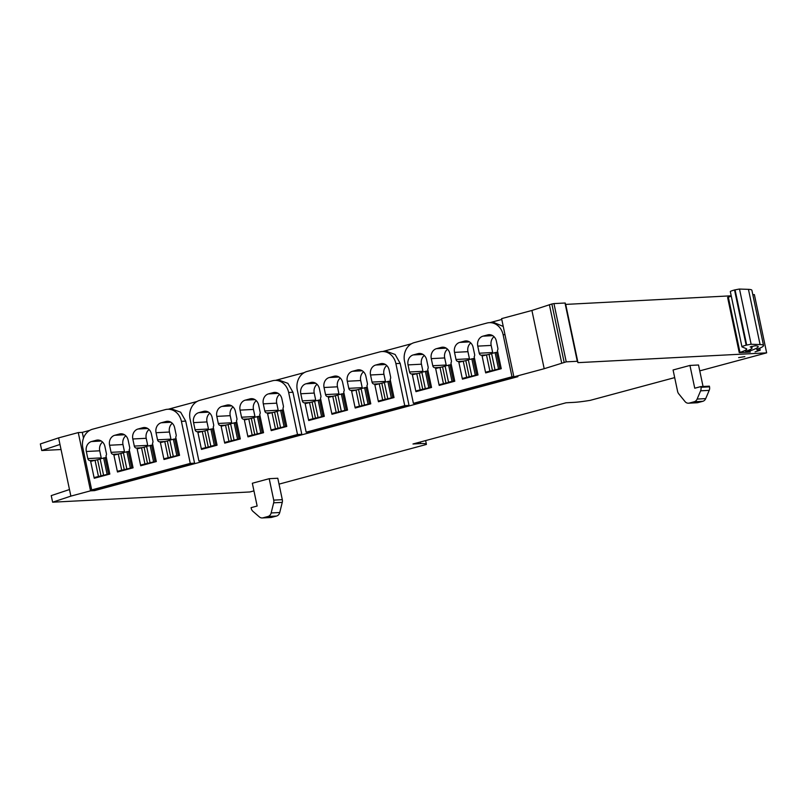 <?xml version="1.0" encoding="UTF-8"?>
<svg xmlns="http://www.w3.org/2000/svg" width="807" height="807" viewBox="0 0 807 807"><rect width="100%" height="100%" fill="white"/><g stroke="black" fill="none" stroke-linecap="round" stroke-linejoin="round"><path stroke-width="1.21" d="M61.05 449.529L41.742 450.528L59.98 444.465L58.598 437.878L40.35 443.941L41.742 450.528M94.389 489.788L94.57 490.616L90.545 490.827L70.875 496.123L69.483 489.536L51.234 495.609L52.626 502.196L249.918 491.957L253.953 490.878M531.914 310.463L501.601 318.624L513.877 376.869L544.19 368.708L566.232 361.849L553.955 303.593L551.857 303.987L531.914 310.463L544.19 368.708M731.213 295.816L565.707 304.4L565.011 303.018L553.955 303.593M565.707 304.4L577.983 362.646L766.65 352.861L754.374 294.616L752.82 294.696M90.545 490.827L78.269 432.582L58.598 437.878M78.269 432.582L82.294 432.37L89.809 430.353M168.249 409.23L197.049 401.483M275.49 380.369L304.279 372.612M382.73 351.499L411.52 343.742M489.96 322.629L501.772 319.451M674.682 377.615L590.179 400.363A38.988 3.632 -11.9 0 1 573.747 402.38L566.05 402.784L412.972 443.991L420.669 443.588A38.988 3.632 -11.9 0 1 426.399 444.274A38.988 3.632 -11.9 0 1 426.389 444.455L279.02 484.129M94.57 490.616L517.902 376.657L513.877 376.869M52.626 502.196L70.875 496.123M766.65 352.861L699.76 370.867M577.983 362.646L577.287 361.274L566.232 361.849M738.647 357.602L744.861 356.633L738.647 357.602M689.945 365.44L673.078 369.979L677.598 391.415A5.195 4.449 -93 0 0 678.707 393.786L685.012 401.553A5.195 4.449 -93 0 0 688.492 403.207A5.195 4.449 -93 0 0 689.289 403.076L694.191 401.755A5.195 4.449 -93 0 0 697.127 399.062L700.617 390.82A5.195 4.449 -93 0 0 700.94 387.289L700.799 386.603L694.746 388.228L689.945 365.44L698.519 364.996L703.048 386.482M269.205 478.692L252.339 483.242L257.14 506.029L251.088 507.664L251.239 508.349A5.195 4.449 -93 0 0 252.934 511.335L259.34 516.904A5.195 4.449 -93 0 0 262.235 517.953A5.195 4.449 -93 0 0 263.032 517.822L267.934 516.5A5.195 4.449 -93 0 0 271.152 512.959L273.674 502.822A5.195 4.449 -93 0 0 273.724 500.128L269.205 478.692L277.79 478.248L282.309 499.684A5.195 4.449 -93 0 1 282.258 502.378L279.736 512.516L271.152 512.959M59.98 444.465L69.483 489.536M549.385 304.653L561.662 362.898M82.294 432.37L83.494 438.08M306.156 432.189L310.453 431.967L409.038 405.427L400.181 363.392L395.127 354.475L386.402 351.307L382.115 351.529A15.595 13.356 -93 0 0 379.714 351.913L307.074 371.462A15.595 13.356 -93 0 0 297.299 390.154L306.156 432.189L404.751 405.649L395.894 363.614A15.595 13.356 -93 0 0 382.115 351.529M91.685 489.93L95.972 489.708L194.568 463.168L185.711 421.123L180.647 412.206L171.921 409.038L167.634 409.26A15.595 13.356 -93 0 0 165.243 409.643L92.593 429.203A15.595 13.356 -93 0 0 82.828 447.885L91.685 489.93L190.27 463.389L181.414 421.345A15.595 13.356 -93 0 0 167.634 409.26M198.925 461.059L203.213 460.837L301.808 434.297L292.941 392.263L287.887 383.345L279.161 380.178L274.874 380.4A15.595 13.356 -93 0 0 272.484 380.773L199.833 400.333A15.595 13.356 -93 0 0 190.059 419.025L198.925 461.059L297.511 434.519L288.654 392.484A15.595 13.356 -93 0 0 274.874 380.4M503.255 326.452L493.642 322.437L489.345 322.659A15.595 13.356 -93 0 0 486.954 323.042L414.314 342.602A15.595 13.356 -93 0 0 404.539 361.284L413.396 403.329L511.991 376.788L503.124 334.744A15.595 13.356 -93 0 0 489.345 322.659M413.396 403.329L417.693 403.107L515.441 376.788M688.492 403.207L697.066 402.764A5.195 4.449 -93 0 0 697.863 402.632L702.776 401.311A5.195 4.449 -93 0 0 705.701 398.618L709.202 390.376A5.195 4.449 -93 0 0 709.524 386.846L709.383 386.16L700.799 386.603M262.235 517.953L270.819 517.509A5.195 4.449 -93 0 0 271.616 517.378L276.519 516.056A5.195 4.449 -93 0 0 279.736 512.516M404.751 405.649L409.038 405.427M190.27 463.389L194.568 463.168M297.511 434.519L301.808 434.297M511.991 376.788L513.837 376.687M378.312 401.069L378.453 401.755L394.018 397.569L390.174 379.33A2.603 2.229 -93 0 0 390.618 377.071L389.125 369.979A8.322 7.122 -93 0 0 381.772 363.543A8.322 7.122 -93 0 0 380.5 363.745L375.739 365.026A8.322 7.122 -93 0 0 370.534 374.993L372.027 382.084A2.603 2.229 -93 0 0 374.72 384.031L374.892 384.848M355.07 407.323L355.211 408.019L370.776 403.823L366.933 385.595A2.603 2.229 -93 0 0 367.377 383.335L365.884 376.244A8.322 7.122 -93 0 0 358.53 369.798A8.322 7.122 -93 0 0 357.259 369.999L352.498 371.281A8.322 7.122 -93 0 0 347.282 381.247L348.785 388.338A2.603 2.229 -93 0 0 351.479 390.285L351.65 391.113M331.828 413.577L331.97 414.273L347.535 410.077L343.691 391.849A2.603 2.229 -93 0 0 344.135 389.589L342.642 382.498A8.322 7.122 -93 0 0 335.288 376.052A8.322 7.122 -93 0 0 334.017 376.254L329.256 377.535A8.322 7.122 -93 0 0 324.041 387.501L325.544 394.593A2.603 2.229 -93 0 0 328.237 396.54L328.409 397.367M308.587 419.832L308.728 420.528L324.293 416.341L320.45 398.103A2.603 2.229 -93 0 0 320.893 395.844L319.401 388.752A8.322 7.122 -93 0 0 312.047 382.306A8.322 7.122 -93 0 0 310.766 382.508L306.014 383.789A8.322 7.122 -93 0 0 300.799 393.755L302.302 400.847A2.603 2.229 -93 0 0 304.996 402.804L305.167 403.621M166.02 421.476L161.269 422.757A8.322 7.122 -93 0 0 156.054 432.723L157.547 439.815A2.603 2.229 -93 0 0 160.24 441.772L163.982 459.496L179.547 455.309L175.704 437.071A2.603 2.229 -93 0 0 176.138 434.812L174.645 427.72A8.322 7.122 -93 0 0 167.301 421.274A8.322 7.122 -93 0 0 166.02 421.476L168.592 421.345M156.235 461.241L140.559 465.064L140.741 465.75L156.306 461.564L152.462 443.325A2.603 2.229 -93 0 0 152.896 441.066L151.403 433.974A8.322 7.122 -93 0 0 144.06 427.528A8.322 7.122 -93 0 0 142.778 427.73L138.017 429.011A8.322 7.122 -93 0 0 132.812 438.978L134.305 446.069A2.603 2.229 -93 0 0 136.998 448.026L137.17 448.843M117.348 471.318L117.499 472.004L133.064 467.818L129.221 449.58A2.603 2.229 -93 0 0 129.655 447.32L128.162 440.229A8.322 7.122 -93 0 0 120.818 433.793A8.322 7.122 -93 0 0 119.537 433.995L114.776 435.276A8.322 7.122 -93 0 0 109.57 445.242L111.063 452.334A2.603 2.229 -93 0 0 113.757 454.28L113.928 455.098M94.106 477.573L94.258 478.269L109.823 474.072L105.979 455.844A2.603 2.229 -93 0 0 106.413 453.584L104.92 446.493A8.322 7.122 -93 0 0 97.576 440.047A8.322 7.122 -93 0 0 96.295 440.249L91.534 441.53A8.322 7.122 -93 0 0 86.329 451.496L87.822 458.588A2.603 2.229 -93 0 0 90.515 460.535L90.687 461.362M286.717 426.116L271.041 429.939L271.213 430.625L286.788 426.439L282.944 408.201A2.603 2.229 -93 0 0 283.378 405.941L281.885 398.85A8.322 7.122 -93 0 0 274.531 392.404A8.322 7.122 -93 0 0 273.26 392.606L268.499 393.887A8.322 7.122 -93 0 0 263.294 403.853L264.787 410.945A2.603 2.229 -93 0 0 267.48 412.902L267.652 413.719M247.83 436.194L247.971 436.88L263.546 432.693L259.703 414.455A2.603 2.229 -93 0 0 260.136 412.195L258.643 405.104A8.322 7.122 -93 0 0 251.29 398.668A8.322 7.122 -93 0 0 250.019 398.87L245.257 400.151A8.322 7.122 -93 0 0 240.052 410.117L241.545 417.209A2.603 2.229 -93 0 0 244.239 419.156L244.41 419.973M224.588 442.448L224.729 443.144L240.304 438.947L236.461 420.719A2.603 2.229 -93 0 0 236.895 418.46L235.402 411.368A8.322 7.122 -93 0 0 228.048 404.922A8.322 7.122 -93 0 0 226.777 405.124L222.016 406.405A8.322 7.122 -93 0 0 216.811 416.372L218.304 423.463A2.603 2.229 -93 0 0 220.997 425.41L221.168 426.237M201.346 448.702L201.488 449.398L217.063 445.202L213.219 426.974A2.603 2.229 -93 0 0 213.653 424.714L212.16 417.623A8.322 7.122 -93 0 0 204.807 411.177A8.322 7.122 -93 0 0 203.535 411.378L198.774 412.659A8.322 7.122 -93 0 0 193.569 422.626L195.062 429.717A2.603 2.229 -93 0 0 197.755 431.664L201.306 448.702L204.716 448.531M485.552 372.198L485.693 372.895L501.258 368.698L497.415 350.47A2.603 2.229 -93 0 0 497.858 348.21L496.366 341.119A8.322 7.122 -93 0 0 489.012 334.673A8.322 7.122 -93 0 0 487.731 334.875L482.979 336.156A8.322 7.122 -93 0 0 477.764 346.122L479.257 353.214A2.603 2.229 -93 0 0 481.961 355.161L482.132 355.988M462.31 378.453L462.451 379.149L478.016 374.952L474.173 356.724A2.603 2.229 -93 0 0 474.617 354.465L473.114 347.373A8.322 7.122 -93 0 0 465.77 340.927A8.322 7.122 -93 0 0 464.489 341.129L459.738 342.41A8.322 7.122 -93 0 0 454.523 352.377L456.016 359.468A2.603 2.229 -93 0 0 458.719 361.415L458.89 362.242M439.058 384.707L439.21 385.403L454.775 381.217L450.931 362.979A2.603 2.229 -93 0 0 451.375 360.719L449.872 353.627A8.322 7.122 -93 0 0 442.529 347.181A8.322 7.122 -93 0 0 441.247 347.383L436.496 348.664A8.322 7.122 -93 0 0 431.281 358.631L432.774 365.722A2.603 2.229 -93 0 0 435.477 367.679L439.028 384.717L442.428 384.536M431.463 387.148L415.787 390.971L415.968 391.657L431.533 387.471L427.69 369.233A2.603 2.229 -93 0 0 428.134 366.973L426.631 359.882A8.322 7.122 -93 0 0 419.287 353.446A8.322 7.122 -93 0 0 418.006 353.648L413.255 354.929A8.322 7.122 -93 0 0 408.039 364.895L409.532 371.987A2.603 2.229 -93 0 0 412.236 373.934L412.407 374.751M378.705 383.829L374.72 384.031M385.615 381.963A2.603 2.229 87 0 1 385.433 381.388L383.94 374.297A8.322 7.122 87 0 1 386.765 365.551M355.463 390.084L351.479 390.285M362.373 388.217A2.603 2.229 87 0 1 362.192 387.642L360.699 380.551A8.322 7.122 87 0 1 363.523 371.805M332.222 396.338L328.237 396.54M339.132 394.482A2.603 2.229 87 0 1 338.95 393.897L337.457 386.805A8.322 7.122 87 0 1 340.282 378.059M308.98 402.592L304.996 402.804M315.89 400.736A2.603 2.229 87 0 1 315.708 400.151L314.216 393.059A8.322 7.122 87 0 1 317.04 384.314M164.235 441.56L160.24 441.772M171.145 439.704A2.603 2.229 87 0 1 170.953 439.119L169.46 432.027A8.322 7.122 87 0 1 172.295 423.282M140.993 447.814L136.998 448.026M147.903 445.958A2.603 2.229 87 0 1 147.711 445.373L146.218 438.292A8.322 7.122 87 0 1 149.053 429.536M117.741 454.079L113.757 454.28M124.661 452.213A2.603 2.229 87 0 1 124.47 451.638L122.977 444.546A8.322 7.122 87 0 1 125.811 435.8M94.5 460.333L90.515 460.535M101.42 458.467A2.603 2.229 87 0 1 101.228 457.892L99.735 450.8A8.322 7.122 87 0 1 102.57 442.054M271.465 412.69L267.48 412.902M278.385 410.834A2.603 2.229 87 0 1 278.193 410.249L276.7 403.167A8.322 7.122 87 0 1 279.525 394.411M248.223 418.954L244.239 419.156M255.143 417.088A2.603 2.229 87 0 1 254.951 416.513L253.459 409.421A8.322 7.122 87 0 1 256.283 400.675M224.982 425.208L220.997 425.41M231.902 423.342A2.603 2.229 87 0 1 231.71 422.767L230.217 415.676A8.322 7.122 87 0 1 233.041 406.93M201.74 431.463L197.755 431.664M208.65 429.606A2.603 2.229 87 0 1 208.468 429.021L206.975 421.93A8.322 7.122 87 0 1 209.8 413.184M485.945 354.959L481.961 355.161M492.855 353.093A2.603 2.229 87 0 1 492.673 352.518L491.181 345.426A8.322 7.122 87 0 1 494.005 336.68M462.704 361.213L458.719 361.415M469.613 359.357A2.603 2.229 87 0 1 469.432 358.772L467.939 351.681A8.322 7.122 87 0 1 470.763 342.935M439.462 367.467L435.477 367.679M446.372 365.611A2.603 2.229 87 0 1 446.19 365.026L444.687 357.935A8.322 7.122 87 0 1 447.522 349.189M416.22 373.722L412.236 373.934M423.13 371.866A2.603 2.229 87 0 1 422.949 371.291L421.446 364.199A8.322 7.122 87 0 1 424.28 355.443M109.752 473.749L94.076 477.573L97.476 477.401M94.076 477.573L90.656 461.362L100.179 459.092M106.332 457.549L100.118 458.82L103.538 475.03M98.444 476.392L95.034 460.192M101.036 475.989L97.617 459.788M132.994 467.495L117.318 471.318L120.717 471.137M117.318 471.318L113.898 455.108L123.421 452.838M129.574 451.284L123.36 452.566L126.78 468.766M121.686 470.138L118.276 453.927M124.278 469.735L120.858 453.524M146.662 446.584L137.14 448.853L140.559 465.064L143.959 464.882M152.826 445.03L146.602 446.301L150.021 462.512M144.927 463.884L141.518 447.673M147.52 463.48L144.1 447.27M179.477 454.987L163.801 458.8L167.2 458.628M169.904 440.319L160.381 442.599M176.067 438.776L169.843 440.047L173.263 456.258M168.169 457.63L164.759 441.419M170.761 457.226L167.342 441.015M207.419 430.222L197.897 432.502M213.573 428.678L207.359 429.949L210.869 446.422L201.306 448.702M216.992 444.889L210.778 446.16M205.684 447.532L202.264 431.321M208.277 447.128L204.857 430.918M240.234 438.625L224.548 442.448L227.957 442.276M224.548 442.448L221.138 426.237L230.661 423.968M236.814 422.424L230.6 423.695L234.02 439.906M228.926 441.268L225.506 425.067M231.518 440.864L228.099 424.664M263.475 432.37L247.799 436.194L251.199 436.012M247.799 436.194L244.38 419.983L253.902 417.713M260.056 416.16L253.842 417.441L257.262 433.641M252.167 435.013L248.748 418.803M254.76 434.61L251.34 418.399M277.144 411.459L267.621 413.729L271.041 429.939L274.441 429.758M283.297 409.906L277.083 411.177L280.503 427.387M275.409 428.759L271.989 412.548M278.001 428.356L274.582 412.145M324.232 416.019L308.546 419.842L311.946 419.66M308.546 419.842L305.137 403.631L314.659 401.361M320.813 399.808L314.599 401.079L318.008 417.29M312.924 418.662L309.505 402.451M315.507 418.258L312.097 402.047M347.474 409.764L331.788 413.577L335.187 413.406M331.788 413.577L328.378 397.377L337.901 395.097M344.054 393.554L337.84 394.825L341.25 411.035M336.166 412.407L332.746 396.197M338.748 412.004L335.339 395.793M370.716 403.5L355.03 407.323L358.429 407.152M355.03 407.323L351.62 391.113L361.143 388.843M367.296 387.299L361.082 388.57L364.492 404.781M359.408 406.143L355.988 389.942M361.99 405.739L358.58 389.539M393.957 397.246L378.271 401.069L381.681 400.887M378.271 401.069L374.862 384.858L384.384 382.589M390.538 381.035L384.324 382.316L387.743 398.517M382.649 399.889L379.229 383.678M385.242 399.485L381.822 383.275M421.89 372.491L412.367 374.761L415.787 390.971L419.186 390.79M428.053 370.938L421.839 372.219L425.249 388.419M420.154 389.791L416.745 373.58M422.747 389.388L419.337 373.177M445.131 366.237L435.609 368.506M451.295 364.683L445.081 365.954L448.581 382.437L439.028 384.717M454.704 380.894L448.49 382.165M443.406 383.537L439.986 367.326M445.989 383.133L442.579 366.923M477.946 374.64L462.27 378.453L465.669 378.281M462.27 378.453L458.85 362.252L468.373 359.972M474.536 358.429L468.322 359.7L471.732 375.911M466.648 377.283L463.228 361.072M469.23 376.879L465.821 360.668M501.187 368.375L485.511 372.198L488.911 372.027M485.511 372.198L482.102 355.988L491.614 353.718M497.778 352.175L491.564 353.446L494.973 369.656M489.889 371.018L486.47 354.818M492.472 370.615L489.062 354.414M759.77 348.2L760.194 350.208L755.08 351.892M731.283 296.149A32.209 3.006 -11.9 0 1 728.338 297.198L727.611 297.44L739.242 352.649L739.979 352.407A32.209 3.006 -11.9 0 0 746.717 349.048A32.209 3.006 -11.9 0 0 746.354 348.715L742.057 346.909A9.099 0.847 -11.9 0 1 741.956 346.818A9.099 0.847 -11.9 0 1 746.162 345.184L750.893 344.256L760.083 344.569A49.388 4.61 -11.9 0 1 763.533 345.497A49.388 4.61 -11.9 0 1 757.924 348.967A10.4 0.968 -11.9 0 0 756.754 349.693A10.4 0.968 -11.9 0 0 757.178 349.865L760.194 350.208M750.308 352.074L739.242 352.649M741.956 346.818L730.325 291.609A9.099 0.847 -11.9 0 1 734.531 289.975L739.262 289.047L748.442 289.36A49.388 4.61 -11.9 0 1 751.892 290.288L763.533 345.497M751.398 346.445L751.63 347.524L750.197 346.919L755.1 345.789A43.931 4.096 -11.9 0 1 758.187 346.627A43.931 4.096 -11.9 0 1 750.187 350.813L745.668 351.338A37.667 3.51 -11.9 0 0 752.053 347.918L751.731 346.364M551.857 303.987L564.133 362.232M565.011 303.018L577.287 361.274M577.509 361.294L565.243 303.049M420.669 443.588L420.336 442.004M273.724 500.128L282.309 499.684M400.181 363.392L395.894 363.614M185.711 421.123L181.414 421.345M292.941 392.263L288.654 392.484M504.98 334.653L503.124 334.744M697.863 402.632L689.289 403.076M694.191 401.755L702.776 401.311M705.701 398.618L697.127 399.062M700.617 390.82L709.202 390.376M709.524 386.846L700.94 387.289M271.616 517.378L263.032 517.822M267.934 516.5L276.519 516.056M273.674 502.822L282.258 502.378M385.474 364.522L375.739 365.026M383.063 363.614L380.5 363.745M372.027 382.084L385.433 381.388M383.94 374.297L370.534 374.993M362.232 370.776L352.498 371.281M359.821 369.868L357.259 369.999M348.785 388.338L362.192 387.642M360.699 380.551L347.282 381.247M338.99 377.03L329.256 377.535M336.58 376.123L334.017 376.254M325.544 394.593L338.95 393.897M337.457 386.805L324.041 387.501M315.749 383.285L306.014 383.789M313.338 382.377L310.766 382.508M302.302 400.847L315.708 400.151M314.216 393.059L300.799 393.755M170.993 422.253L161.269 422.757M157.547 439.815L170.953 439.119M169.46 432.027L156.054 432.723M147.752 428.507L138.017 429.011M145.351 427.599L142.778 427.73M134.305 446.069L147.711 445.373M146.218 438.292L132.812 438.978M124.51 434.771L114.776 435.276M122.109 433.863L119.537 433.995M111.063 452.334L124.47 451.638M122.977 444.546L109.57 445.242M101.268 441.026L91.534 441.53M98.868 440.118L96.295 440.249M87.822 458.588L101.228 457.892M99.735 450.8L86.329 451.496M278.233 393.382L268.499 393.887M275.823 392.474L273.26 392.606M264.787 410.945L278.193 410.249M276.7 403.167L263.294 403.853M254.992 399.647L245.257 400.151M252.581 398.739L250.019 398.87M241.545 417.209L254.951 416.513M253.459 409.421L240.052 410.117M231.75 405.901L222.016 406.405M229.339 404.993L226.777 405.124M218.304 423.463L231.71 422.767M230.217 415.676L216.811 416.372M208.509 412.155L198.774 412.659M206.098 411.247L203.535 411.378M195.062 429.717L208.468 429.021M206.975 421.93L193.569 422.626M492.704 335.651L482.979 336.156M490.303 334.744L487.731 334.875M479.257 353.214L492.673 352.518M491.181 345.426L477.764 346.122M469.462 341.906L459.738 342.41M467.061 340.998L464.489 341.129M456.016 359.468L469.432 358.772M467.939 351.681L454.523 352.377M446.221 348.16L436.496 348.664M443.82 347.252L441.247 347.383M432.774 365.722L446.19 365.026M444.687 357.935L431.281 358.631M422.979 354.424L413.255 354.929M420.578 353.506L418.006 353.648M409.532 371.987L422.949 371.291M421.446 364.199L408.039 364.895M107.049 474.082L103.629 457.872M105.031 457.609L108.451 473.82M130.29 467.828L126.87 451.617M128.273 451.355L131.692 467.566M153.532 461.574L150.112 445.363M151.514 445.101L154.934 461.311M176.773 455.309L173.354 439.109M174.756 438.847L178.176 455.047M214.279 445.212L210.869 429.001M212.271 428.749L215.681 444.95M237.52 438.958L234.111 422.747M235.513 422.485L238.922 438.695M260.772 432.703L257.352 416.493M258.754 416.23L262.164 432.441M284.014 426.449L280.594 410.238M281.996 409.976L285.406 426.187M321.519 416.341L318.109 400.141M319.501 399.879L322.921 416.089M344.76 410.087L341.351 393.877M342.753 393.624L346.163 409.825M368.002 403.833L364.593 387.622M365.995 387.36L369.404 403.571M391.244 397.579L387.834 381.368M389.236 381.106L392.646 397.316M428.759 387.481L425.339 371.27M426.742 371.008L430.161 387.219M452.001 381.217L448.581 365.016M449.983 364.754L453.403 380.965M475.242 374.962L471.823 358.752M473.225 358.5L476.644 374.7M498.484 368.708L495.064 352.498M496.466 352.235L499.886 368.446M728.338 297.198L739.979 352.407M735.056 289.834L746.697 345.043M734.531 289.975L746.162 345.184M751.135 344.256L739.505 289.047M748.442 289.36L760.083 344.569M757.178 349.865L757.077 349.36M746.697 350.974L746.808 351.509M750.187 350.813L749.945 349.633M425.622 440.582L426.399 444.274"/></g></svg>
